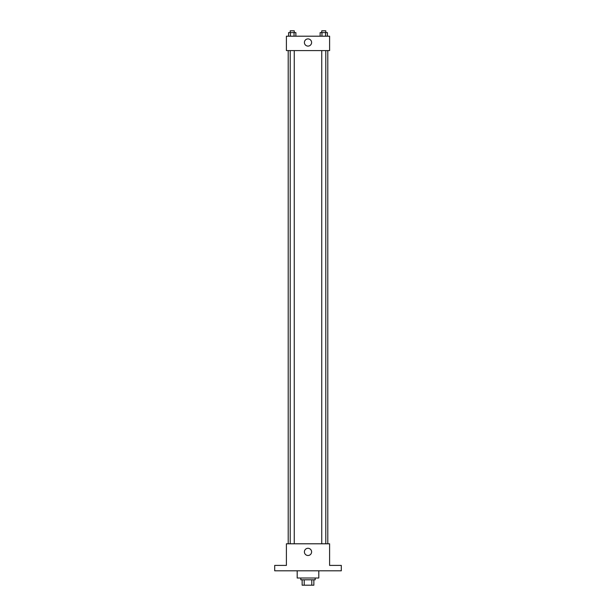 <?xml version="1.0" encoding="UTF-8"?>
<svg xmlns="http://www.w3.org/2000/svg" width="616" height="616" viewBox="0 0 616 616"><rect width="100%" height="100%" fill="white"/><g stroke="black" fill="none" stroke-linecap="round" stroke-linejoin="round"><path stroke-width="0.92" d="M311.788 579.802L311.788 585.2L302.148 585.2L302.148 579.802M311.788 585.2L313.852 585.2L313.852 579.802L313.852 585.2M315.2 578L315.2 579.802L300.8 579.802L300.8 578M304.212 579.802L304.212 585.2M297.197 570.801L297.197 578L318.803 578L318.803 570.801M341.303 570.801L274.697 570.801L274.697 565.403L286.401 565.403L286.401 543.797L329.599 543.797L329.599 565.403L341.303 565.403L341.303 570.801M311.604 551.898A3.604 3.604 0 0 1 306.198 555.016A3.604 3.604 0 0 1 306.198 548.779A3.604 3.604 0 0 1 311.604 551.898M327.797 50.597L327.797 543.797M321.745 543.797L321.745 50.597M294.255 50.597L294.255 543.797M329.599 50.597L286.401 50.597L286.401 36.198L329.599 36.198L329.599 50.597M311.604 42.496A3.604 3.604 0 0 1 306.198 45.615A3.604 3.604 0 0 1 306.198 39.386A3.604 3.604 0 0 1 311.604 42.496M327.404 36.198L327.404 32.602L320.127 32.602L320.127 36.198M325.587 32.602L325.587 36.198M321.952 32.602L321.952 36.198M321.745 32.602L321.745 30.8L325.795 30.8L325.795 32.602M295.873 36.198L295.873 32.602L288.596 32.602L288.596 36.198M294.048 32.602L294.048 36.198M290.413 32.602L290.413 36.198M290.205 32.602L290.205 30.8L294.255 30.8L294.255 32.602M288.203 50.597L288.203 543.797M325.795 543.797L325.795 50.597M290.205 50.597L290.205 543.797"/></g></svg>
